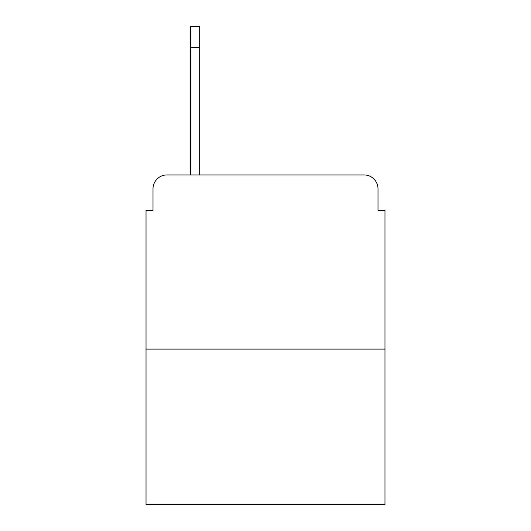 <?xml version="1.0" encoding="UTF-8"?>
<svg xmlns="http://www.w3.org/2000/svg" width="531" height="531" viewBox="0 0 531 531"><rect width="100%" height="100%" fill="white"/><g stroke="black" fill="none" stroke-linecap="round" stroke-linejoin="round"><path stroke-width="0.8" d="M152.994 188.87L152.994 210.462L152.994 188.87A13.932 13.932 0 0 1 166.926 174.938L190.609 174.938L190.609 26.55L199.669 26.55L199.669 174.938L211.159 174.938M384.975 349.099L146.025 349.099L146.025 504.45L384.975 504.45L384.975 210.462L378.006 210.462L378.006 188.87A13.932 13.932 0 0 0 364.074 174.938L166.926 174.938M146.025 349.099L146.025 210.462L152.994 210.462M319.841 174.938L364.074 174.938M378.006 210.462L378.006 188.87M199.669 47.451L190.609 47.451"/></g></svg>
